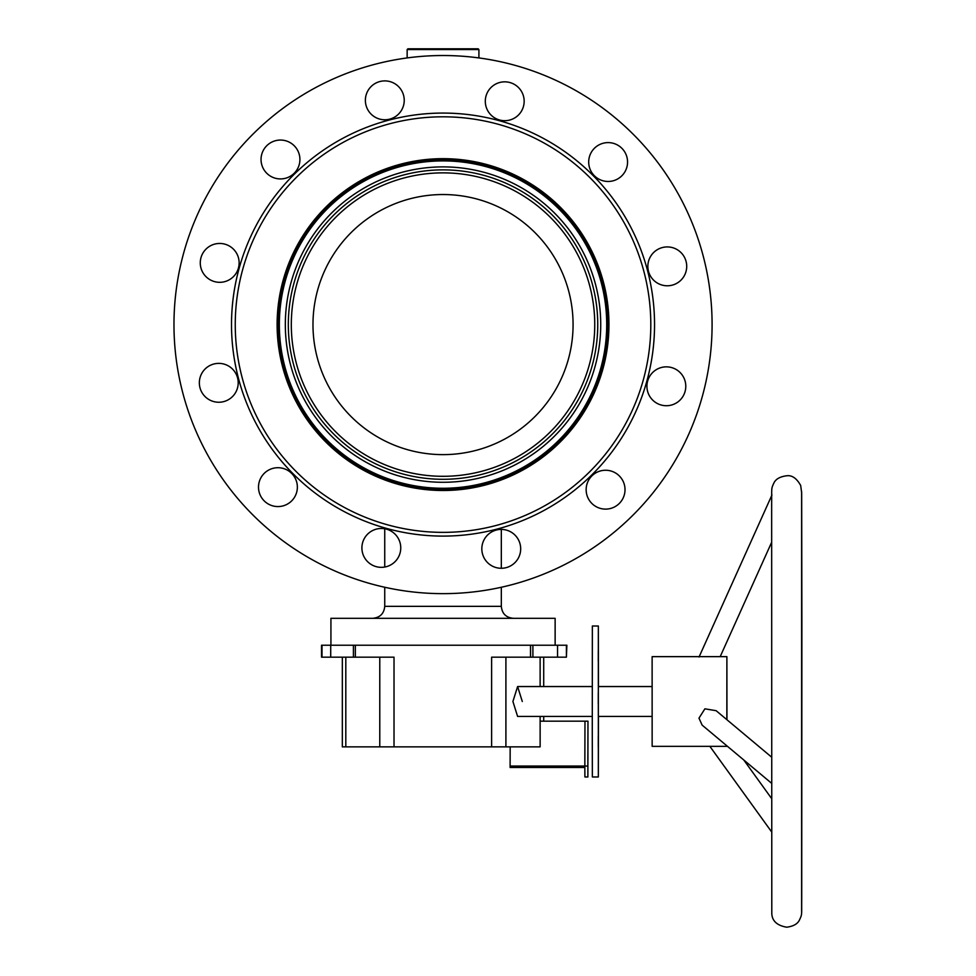<?xml version="1.0" encoding="UTF-8"?>
<svg xmlns="http://www.w3.org/2000/svg" width="976" height="976" viewBox="0 0 976 976"><rect width="100%" height="100%" fill="white"/><g stroke="black" fill="none" stroke-linecap="round" stroke-linejoin="round"><path stroke-width="1.46" d="M443.031 160.003A164.59 164.59 0 0 1 607.621 324.581A164.59 164.59 0 0 1 443.031 489.171A164.59 164.59 0 0 1 278.441 324.581A164.59 164.59 0 0 1 443.031 160.003M330.925 645.221L330.925 618.308L555.137 618.308L555.137 645.221M407.151 49.544L407.907 48.8L478.155 48.8L478.911 49.544L407.151 49.544L407.151 57.926M347.92 191.381A163.675 163.675 0 0 0 309.819 419.704A163.675 163.675 0 0 0 538.142 457.793A163.675 163.675 0 0 0 576.243 229.47A163.675 163.675 0 0 0 347.92 191.381M351.397 196.249A157.697 157.697 0 0 0 314.687 416.227A157.697 157.697 0 0 0 534.665 452.925A157.697 157.697 0 0 0 571.375 232.947A157.697 157.697 0 0 0 351.397 196.249M532.933 450.497A154.708 154.708 0 0 0 568.935 234.679A154.708 154.708 0 0 0 353.129 198.677A154.708 154.708 0 0 0 317.127 414.483A154.708 154.708 0 0 0 532.933 450.497M531.2 448.057A151.719 151.719 0 0 0 566.507 236.424A151.719 151.719 0 0 0 354.861 201.117A151.719 151.719 0 0 0 319.555 412.75A151.719 151.719 0 0 0 531.2 448.057M518.598 430.416A130.04 130.04 0 0 0 548.866 249.014A130.04 130.04 0 0 0 367.464 218.746A130.04 130.04 0 0 0 337.196 400.16A130.04 130.04 0 0 0 518.598 430.416M592.273 716.433L517.609 716.433L512.912 701.488L517.609 686.543L522.294 701.488M566.397 645.221L566.397 657.177L566.873 645.221L532.896 645.221L532.896 657.177L557.552 657.177L557.552 645.221M540.131 716.433L540.131 746.86L342.332 746.86L342.332 657.177M345.809 746.86L345.809 657.177M540.131 686.543L540.131 657.177M491.623 746.86L491.623 657.177L530.578 657.177L530.578 645.221L532.896 645.221M330.718 645.221L330.718 657.177L321.531 657.177L321.531 645.221L530.493 645.221L530.493 657.177M355.349 645.221L355.349 657.177L394.023 657.177L394.023 746.86M355.349 657.177L353.422 657.177L353.422 645.221M330.718 657.177L353.422 657.177M566.397 657.177L557.552 657.177M532.896 657.177L530.578 657.177M322.007 645.221L322.007 657.177M771.479 757.022L716.14 710.699L704.904 708.82L698.975 718.153L702.134 725.119L771.491 783.191M726.913 695.937L726.888 716.433L726.913 695.937M726.949 719.739L726.888 656.641L652.151 656.641L652.127 661.874L652.151 746.335L726.888 746.335M726.888 656.641L726.839 719.654M587.918 747.714L587.93 736.953L587.918 747.714M587.869 764.94L587.881 754.18L587.869 764.94M587.881 776.969L584.892 776.969L584.844 766.038L584.978 721.179L587.967 721.179L587.881 776.969L587.967 721.179M540.131 721.179L584.978 721.179L584.844 766.038L510.106 766.038L510.106 767.465L584.844 767.465L584.844 766.038L587.833 766.038M510.106 766.038L510.167 746.86M598.337 764.94L598.337 754.18L598.337 764.94M598.276 746.701L598.288 735.941L598.276 746.701M598.264 703.696L598.264 692.923L598.264 703.696M598.276 661.094L598.288 650.333L598.276 661.094M598.337 643.867L598.349 633.107L598.337 643.867M598.386 662.106L598.398 651.346L598.386 662.106M598.386 747.714L598.398 736.953L598.386 747.714M598.434 716.433L598.337 776.969L592.359 776.969L592.273 729.548L592.359 626.006L598.337 626.006L598.434 686.543M598.337 776.969L598.337 626.006M652.102 716.433L598.337 716.433L598.325 707.051L598.337 686.543L652.102 686.543M501.322 568.276L501.322 529.407A19.435 19.435 0 0 1 520.062 543.961A19.435 19.435 0 0 0 496.369 530.029A19.435 19.435 0 0 0 482.449 553.721A19.435 19.435 0 0 0 506.141 567.654A19.435 19.435 0 0 0 520.062 543.961M685.164 381.409A19.435 19.435 0 0 1 671.244 405.101A19.435 19.435 0 0 1 647.552 391.169A19.435 19.435 0 0 0 671.244 405.101A19.435 19.435 0 0 0 685.164 381.409A19.435 19.435 0 0 0 661.472 367.476A19.435 19.435 0 0 0 647.552 391.169M241.926 376.797A207.778 207.778 0 0 0 495.247 525.698A207.778 207.778 0 0 0 644.136 272.365A207.778 207.778 0 0 0 390.815 123.476A207.778 207.778 0 0 0 241.926 376.797M647.759 271.426A211.511 211.511 0 0 1 496.186 529.309A211.511 211.511 0 0 1 238.303 377.736A211.511 211.511 0 0 1 389.875 119.865A211.511 211.511 0 0 1 647.759 271.426M282.442 366.281A165.92 165.92 0 0 1 401.331 163.992A165.92 165.92 0 0 1 603.632 282.894A165.92 165.92 0 0 1 484.73 485.182A165.92 165.92 0 0 1 282.442 366.281M626.934 157.148A19.435 19.435 0 0 0 603.241 143.228A19.435 19.435 0 0 0 589.321 166.92A19.435 19.435 0 0 0 613.013 180.841A19.435 19.435 0 0 0 626.934 157.148M523.539 96.38A19.435 19.435 0 0 0 499.846 82.46A19.435 19.435 0 0 0 485.926 106.152A19.435 19.435 0 0 0 509.618 120.072A19.435 19.435 0 0 0 523.539 96.38M403.613 95.453A19.435 19.435 0 0 0 379.92 81.52A19.435 19.435 0 0 0 366 105.213A19.435 19.435 0 0 0 389.692 119.145A19.435 19.435 0 0 0 403.613 95.453M299.29 154.611A19.435 19.435 0 0 0 275.598 140.678A19.435 19.435 0 0 0 261.666 164.371A19.435 19.435 0 0 0 285.358 178.303A19.435 19.435 0 0 0 299.29 154.611M238.51 258.006A19.435 19.435 0 0 0 214.83 244.073A19.435 19.435 0 0 0 200.897 267.766A19.435 19.435 0 0 0 224.59 281.698A19.435 19.435 0 0 0 238.51 258.006M237.583 377.932A19.435 19.435 0 0 0 213.89 363.999A19.435 19.435 0 0 0 199.97 387.692A19.435 19.435 0 0 0 223.663 401.624A19.435 19.435 0 0 0 237.583 377.932M296.741 482.254A19.435 19.435 0 0 0 273.048 468.334A19.435 19.435 0 0 0 259.128 492.026A19.435 19.435 0 0 0 282.82 505.946A19.435 19.435 0 0 0 296.741 482.254M400.136 543.022A19.435 19.435 0 0 0 376.443 529.102A19.435 19.435 0 0 0 362.523 552.794A19.435 19.435 0 0 0 386.215 566.714A19.435 19.435 0 0 0 400.136 543.022M686.091 261.47A19.435 19.435 0 0 0 662.399 247.55A19.435 19.435 0 0 0 648.479 271.243A19.435 19.435 0 0 0 672.171 285.163A19.435 19.435 0 0 0 686.091 261.47M624.396 484.804A19.435 19.435 0 0 0 600.704 470.871A19.435 19.435 0 0 0 586.771 494.564A19.435 19.435 0 0 0 610.464 508.496A19.435 19.435 0 0 0 624.396 484.804M182.61 392.206A269.059 269.059 0 0 0 510.655 585.014A269.059 269.059 0 0 0 703.452 256.969A269.059 269.059 0 0 0 375.418 64.16A269.059 269.059 0 0 0 182.61 392.206M384.739 587.259L384.739 606.352L501.322 606.352C502.03 613.611 506.019 617.601 513.291 618.308M505.91 657.177L505.91 746.86M379.774 746.86L379.774 657.177M384.739 567.044L384.739 528.785M501.322 606.352L501.322 587.259M384.739 606.352C384.032 613.611 380.042 617.601 372.771 618.308M478.911 57.926L478.911 49.544M543.705 721.179L543.705 716.433M543.705 686.543L543.705 657.177M801.882 623.127L801.674 493.075L800.698 485.523C796.672 478.301 792 475.056 786.68 475.776C780.068 476.63 775.81 479.009 773.944 482.913C771.089 489.061 771.821 487.268 771.65 503.604L771.796 913.646C772.175 921.027 777.14 925.541 786.68 927.2C793.305 926.346 797.551 923.967 799.429 920.063C802.284 913.914 801.552 915.72 801.723 899.372L801.882 623.127M801.613 911.56L801.613 491.355M771.528 831.759L709.857 746.335M720.19 656.641L771.565 542.461M699.048 657.007L771.943 495.015M743.797 759.999L771.504 798.38M517.609 686.543L592.273 686.543"/></g></svg>
